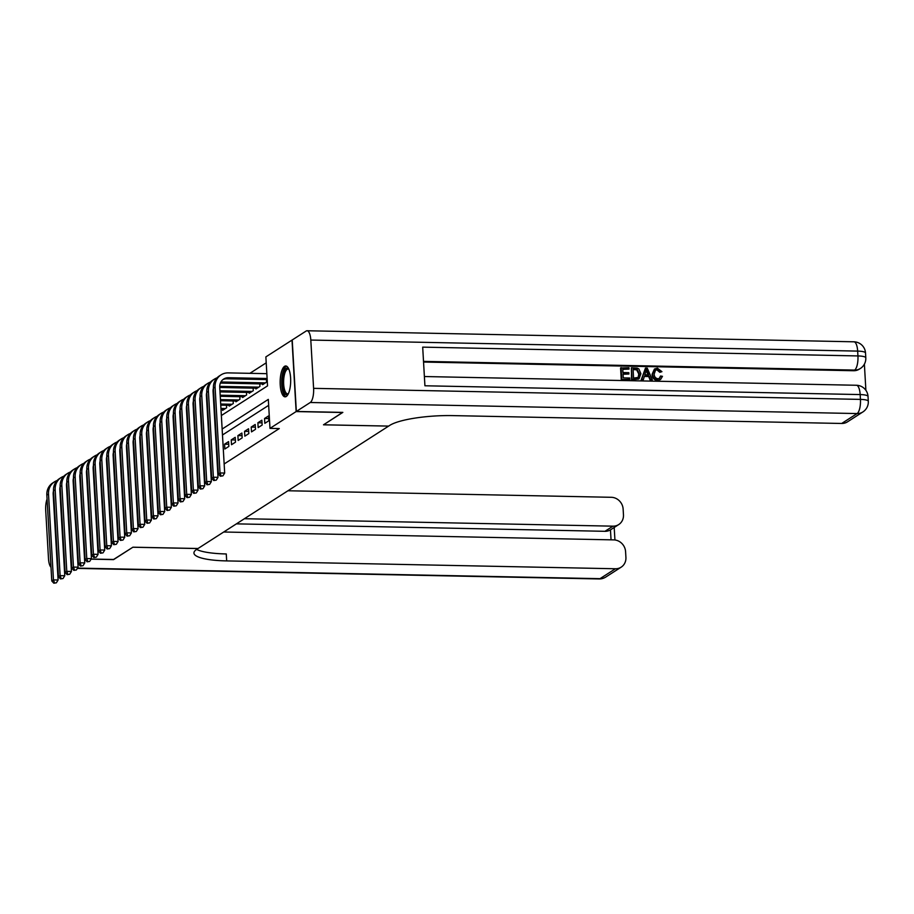 <?xml version="1.0" encoding="UTF-8"?>
<svg xmlns="http://www.w3.org/2000/svg" width="914" height="914" viewBox="0 0 914 914"><rect width="100%" height="100%" fill="white"/><g stroke="black" fill="none" stroke-linecap="round" stroke-linejoin="round"><path stroke-width="1.37" d="M286.288 396.47A15.435 5.255 91.2 0 1 285.099 396.836A15.435 5.255 91.2 0 1 280.152 383.035A15.435 5.255 91.2 0 1 284.551 366.331A15.435 5.255 91.2 0 1 285.728 365.977A15.435 5.255 91.2 0 1 290.675 379.778A15.435 5.255 91.2 0 1 286.288 396.47M69.338 525.79A15.435 5.255 91.2 0 1 68.71 514.936M266.214 362.835L249.888 373.323M221.359 415.527L267.539 385.879L265.871 356.894L292.012 340.099L296.136 411.574L269.984 428.369L268.316 399.395L222.136 429.054M264.82 423.331L268.819 420.76L268.545 415.927L264.546 418.498L264.82 423.331M258.159 427.603L262.158 425.033L261.872 420.212L257.885 422.771L258.159 427.603M251.499 431.888L255.497 429.317L255.212 424.484L251.213 427.055L251.499 431.888M244.838 436.161L248.825 433.59L248.551 428.769L244.552 431.328L244.838 436.161M238.166 440.445L242.164 437.875L241.89 433.042L237.891 435.612L238.166 440.445M231.505 444.718L235.504 442.148L235.229 437.326L231.231 439.885L231.505 444.718M224.844 449.003L228.843 446.432L228.569 441.599L224.57 444.17L224.844 449.003M222.57 409.586L222.616 410.363L226.615 407.793L226.466 405.256M229.231 405.313L229.277 406.09L233.276 403.52L233.127 400.972M235.903 401.029L235.938 401.806L239.936 399.235L239.799 396.699M242.564 396.756L242.61 397.533L246.609 394.962L246.46 392.414M249.225 392.472L249.271 393.249L253.269 390.678L253.121 388.142M255.886 388.199L255.931 388.976L259.93 386.405L259.782 383.857M262.547 383.914L262.592 384.691L266.591 382.121L266.442 379.584M224.159 463.969L279.284 428.563L269.984 428.369M268.659 405.336L222.479 434.984M342.636 412.385L323.487 424.816L388.587 426.095M388.587 426.13L198.03 548.503L132.93 547.189L113.782 559.494L91.172 559.037M342.636 412.522L296.136 411.574M76.502 530.2A15.435 5.255 91.2 0 1 76.011 531.011M228.717 444.25L224.57 444.17M235.378 439.977L231.231 439.885M242.039 435.692L237.891 435.612M248.711 431.419L244.552 431.328M255.372 427.135L251.213 427.055M262.032 422.862L257.885 422.771M268.693 418.578L264.546 418.498M53.515 490.921A9.894 9.071 57.3 0 0 53.161 494.154L58.108 580.013L56.36 582.824L53.835 583.212L56.36 582.824M53.835 583.212L51.79 580.996L46.843 495.125A14.841 13.607 -122.7 0 1 52.772 482.923L54.44 481.849A14.841 13.607 -122.7 0 1 57.136 480.547M51.79 580.996L53.458 579.922L48.511 494.051A14.841 13.607 -122.7 0 1 54.44 481.849M54.497 582.778L53.458 579.922L58.108 580.013M75.085 505.648A12.373 4.216 -88.8 0 0 74.582 506.265M288.241 393.98A13.356 4.547 91.2 0 1 282.883 388.37A13.356 4.547 91.2 0 1 284.003 371.587A13.356 4.547 91.2 0 1 288.744 368.948M288.915 369.347A12.373 4.216 -88.8 0 0 288.081 369.085A12.373 4.216 -88.8 0 0 285.145 372.329A12.373 4.216 -88.8 0 0 283.82 385.891A12.373 4.216 -88.8 0 0 287.579 393.82A12.373 4.216 -88.8 0 0 288.424 393.591M286.585 366.194A15.332 5.233 -88.8 0 0 283.58 370.124A15.332 5.233 -88.8 0 0 281.843 386.074A15.332 5.233 -88.8 0 0 285.968 396.642M113.565 559.482L132.861 547.235L197.961 548.549L196.83 549.268A49.47 10.374 176.7 0 0 193.939 553.061A49.47 10.374 176.7 0 0 226.683 560.91L615.43 568.759A11.871 10.877 57.3 0 0 621.177 567.16A11.871 10.877 57.3 0 0 625.919 557.403L625.587 551.702A11.871 10.877 57.3 0 0 613.762 539.888L223.724 532.005M47.071 499.101A11.871 4.044 -88.8 0 0 45.7 510.298L48.488 558.591A11.871 4.044 -88.8 0 0 51.001 567.297M91.092 559.162L113.576 559.619M244.404 518.718L612.974 526.167A11.871 10.877 57.3 0 0 618.721 524.567A11.871 10.877 57.3 0 0 623.462 514.811L623.131 509.109A11.871 10.877 57.3 0 0 611.306 497.296L287.956 490.761M611.043 539.831L610.461 529.869A11.871 10.877 -122.7 0 1 604.977 531.308L612.974 526.167M236.418 523.859L604.977 531.308M196.613 549.417A49.47 10.374 176.7 0 0 226.272 553.953L226.683 560.91M610.461 529.869L618.721 524.567M659.257 378.487L660.354 376.248L662.479 376.317L660.605 379.447L657.612 380.43C654.173 380.053 652.322 378.008 652.093 374.294L654.401 369.119M660.319 379.618L657.612 380.43M658.149 380.087C654.698 379.71 652.859 377.665 652.63 373.952L654.664 368.936L657.429 368.205L661.93 371.655L659.839 372.318L656.892 369.873L655.395 370.17M643.376 379.641L641.171 379.95L645.467 368.102L647.249 368.148L652.345 379.824L650.677 379.79L649.203 376.191L644.439 376.1L643.376 379.641L641.708 379.607L645.467 368.102M652.345 379.824L650.14 380.133L648.666 376.534L644.336 376.454M629.049 369.107L622.754 368.982L622.96 372.546L628.832 372.672L628.901 374.009L623.04 373.883L623.268 377.893L629.849 378.03L629.392 379.71L621.234 379.55L620.572 367.954L628.969 367.771L629.049 369.107L622.777 369.336M628.901 374.009L623.062 374.237M865.889 390.312L864.381 364.16M862.862 411.963A11.871 11.871 0 0 0 868.3 401.28A11.871 2.491 -3.3 0 0 860.44 399.395A11.871 4.044 91.2 0 1 857.115 413.562A11.871 10.877 57.3 0 0 862.862 411.963L847.438 421.868A11.871 10.877 -122.7 0 1 841.691 423.468L857.115 413.562L310.257 402.503A11.871 4.044 -88.8 0 0 313.593 388.347L860.44 399.395L860.165 394.574L424.919 385.777L422.691 347.137L857.938 355.934A11.871 4.044 91.2 0 1 854.613 370.09A11.871 10.877 57.3 0 0 860.36 368.491L859.354 369.13A11.871 10.877 -122.7 0 1 853.607 370.73L854.613 370.09L423.513 361.384M423.548 362.047L853.607 370.73M638.737 379.013L631.54 379.756L631.403 367.816L637.207 368.102L638.875 368.97L640.897 373.735L639.012 378.853L632.077 379.413L631.403 367.816M310.257 402.503L296.342 411.449L342.841 412.385L323.556 424.782L388.656 426.095L389.787 425.364A49.47 10.374 -3.3 0 1 452.944 415.607L841.691 423.468M313.593 388.347L310.806 340.054A11.871 4.044 -88.8 0 0 307.047 330.754A11.871 4.044 -88.8 0 0 306.144 331.039L292.217 339.974L296.342 411.449M629.929 379.367L621.234 379.55M621.771 379.207L621.109 367.611M633.573 378.11L638.463 377.391L639.32 373.677L637.172 369.519L633.059 369.187L633.573 378.11M638.086 377.711L638.783 374.02L636.647 369.85L633.082 369.542M645.798 371.587L644.838 374.774L648.643 374.854L646.438 369.462L645.798 371.587M647.969 374.831L645.901 369.804M661.93 371.655L660.376 371.975L657.429 369.53L655.646 369.976L654.196 373.975C654.218 376.694 655.464 378.282 657.92 378.75L659.531 378.339L660.879 375.905M60.175 486.648A9.894 9.071 57.3 0 0 59.821 489.87L64.768 575.74L63.02 578.539L60.495 578.928L63.02 578.539M60.495 578.928L58.462 576.711L53.503 490.841A14.841 13.607 -122.7 0 1 59.433 478.639L61.101 477.565A14.841 13.607 -122.7 0 1 63.797 476.263M58.462 576.711L60.118 575.637L55.171 489.778A14.841 13.607 -122.7 0 1 61.101 477.565M61.158 578.505L60.118 575.637L64.768 575.74M66.836 482.364A9.894 9.071 57.3 0 0 66.482 485.597L71.441 571.456L69.681 574.266L67.156 574.655L69.681 574.266M67.156 574.655L65.123 572.438L60.164 486.568A14.841 13.607 -122.7 0 1 66.105 474.366L67.762 473.292A14.841 13.607 -122.7 0 1 70.458 471.99M65.123 572.438L66.791 571.364L61.832 485.494A14.841 13.607 -122.7 0 1 67.762 473.292M67.83 574.221L66.791 571.364L71.441 571.456M73.497 478.091A9.894 9.071 57.3 0 0 73.143 481.312L78.101 567.183L76.353 569.982L73.817 570.37L76.353 569.982M73.817 570.37L71.783 568.154L66.836 482.284A14.841 13.607 -122.7 0 1 72.766 470.082L74.434 469.008A14.841 13.607 -122.7 0 1 77.119 467.705M71.783 568.154L73.451 567.08L68.493 481.221A14.841 13.607 -122.7 0 1 74.434 469.008M74.491 569.948L73.451 567.08L78.101 567.183M80.158 473.806A9.894 9.071 57.3 0 0 79.815 477.039L84.762 562.898L83.014 565.709L80.489 566.097L83.014 565.709M80.489 566.097L78.444 563.881L73.497 478.011A14.841 13.607 -122.7 0 1 79.427 465.809L81.095 464.735A14.841 13.607 -122.7 0 1 83.78 463.432M78.444 563.881L80.112 562.807L75.165 476.937A14.841 13.607 -122.7 0 1 81.095 464.735M81.152 565.663L80.112 562.807L84.762 562.898M86.83 469.533A9.894 9.071 57.3 0 0 86.476 472.755L91.423 558.625L89.675 561.424L87.15 561.813L89.675 561.424M87.15 561.813L85.105 559.596L80.158 473.738A14.841 13.607 -122.7 0 1 86.087 461.524L87.755 460.45A14.841 13.607 -122.7 0 1 90.44 459.148M85.105 559.596L86.773 558.523L81.826 472.664A14.841 13.607 -122.7 0 1 87.755 460.45M87.813 561.39L86.773 558.523L91.423 558.625M93.491 465.249A9.894 9.071 57.3 0 0 93.137 468.482L98.084 554.341L96.336 557.152L93.811 557.54L96.336 557.152M93.811 557.54L91.766 555.324L86.819 469.453A14.841 13.607 -122.7 0 1 92.748 457.251L94.416 456.177A14.841 13.607 -122.7 0 1 97.113 454.875M91.766 555.324L93.434 554.25L88.487 468.379A14.841 13.607 -122.7 0 1 94.416 456.177M94.473 557.106L93.434 554.25L98.084 554.341M100.152 460.976A9.894 9.071 57.3 0 0 99.797 464.198L104.744 550.068L102.996 552.867L100.471 553.256L102.996 552.867M100.471 553.256L98.438 551.039L93.479 465.18A14.841 13.607 -122.7 0 1 99.409 452.967L101.077 451.893A14.841 13.607 -122.7 0 1 103.773 450.591M98.438 551.039L100.094 549.965L95.147 464.106A14.841 13.607 -122.7 0 1 101.077 451.893M101.134 552.833L100.094 549.965L104.744 550.068M106.812 456.692A9.894 9.071 57.3 0 0 106.458 459.925L111.417 545.784L109.657 548.594L107.132 548.983L109.657 548.594M107.132 548.983L105.099 546.766L100.14 460.896A14.841 13.607 -122.7 0 1 106.081 448.694L107.738 447.62A14.841 13.607 -122.7 0 1 110.434 446.318M105.099 546.766L106.767 545.692L101.808 459.822A14.841 13.607 -122.7 0 1 107.738 447.62M107.806 548.549L106.767 545.692L111.417 545.784M113.473 452.419A9.894 9.071 57.3 0 0 113.119 455.64L118.077 541.511L116.329 544.31L113.793 544.698L116.329 544.31M113.793 544.698L111.759 542.482L106.812 456.623A14.841 13.607 -122.7 0 1 112.742 444.41L114.41 443.336A14.841 13.607 -122.7 0 1 117.095 442.033M111.759 542.482L113.427 541.408L108.469 455.549A14.841 13.607 -122.7 0 1 114.41 443.336M114.467 544.276L113.427 541.408L118.077 541.511M120.134 448.134A9.894 9.071 57.3 0 0 119.791 451.367L124.738 537.226L122.99 540.037L120.465 540.425L122.99 540.037M120.465 540.425L118.42 538.209L113.473 452.339A14.841 13.607 -122.7 0 1 119.403 440.137L121.071 439.063A14.841 13.607 -122.7 0 1 123.756 437.76M118.42 538.209L120.088 537.135L115.141 451.265A14.841 13.607 -122.7 0 1 121.071 439.063M121.128 539.991L120.088 537.135L124.738 537.226M126.806 443.861A9.894 9.071 57.3 0 0 126.452 447.083L131.399 532.953L129.651 535.753L127.126 536.141L129.651 535.753M127.126 536.141L125.081 533.925L120.134 448.066A14.841 13.607 -122.7 0 1 126.063 435.852L127.732 434.778A14.841 13.607 -122.7 0 1 130.416 433.476M125.081 533.925L126.749 532.851L121.802 446.992A14.841 13.607 -122.7 0 1 127.732 434.778M127.789 535.718L126.749 532.851L131.399 532.953M133.467 439.577A9.894 9.071 57.3 0 0 133.113 442.81L138.06 528.669L136.312 531.48L133.787 531.868L136.312 531.48M133.787 531.868L131.742 529.652L126.795 443.781A14.841 13.607 -122.7 0 1 132.724 431.579L134.392 430.505A14.841 13.607 -122.7 0 1 137.089 429.203M131.742 529.652L133.41 528.578L128.463 442.707A14.841 13.607 -122.7 0 1 134.392 430.505M134.449 531.434L133.41 528.578L138.06 528.669M140.128 435.304A9.894 9.071 57.3 0 0 139.773 438.526L144.72 524.396L142.972 527.195L140.448 527.584L142.972 527.195M140.448 527.584L138.414 525.367L133.455 439.508A14.841 13.607 -122.7 0 1 139.385 427.295L141.053 426.232A14.841 13.607 -122.7 0 1 143.749 424.919M138.414 525.367L140.071 524.293L135.123 438.434A14.841 13.607 -122.7 0 1 141.053 426.232M141.11 527.161L140.071 524.293L144.72 524.396M146.788 431.02A9.894 9.071 57.3 0 0 146.434 434.253L151.393 520.112L149.633 522.922L147.108 523.311L149.633 522.922M147.108 523.311L145.075 521.094L140.116 435.224A14.841 13.607 -122.7 0 1 146.057 423.022L147.714 421.948A14.841 13.607 -122.7 0 1 150.41 420.646M145.075 521.094L146.743 520.02L141.784 434.15A14.841 13.607 -122.7 0 1 147.714 421.948M147.782 522.877L146.743 520.02L151.393 520.112M153.449 426.747A9.894 9.071 57.3 0 0 153.095 429.968L158.053 515.839L156.305 518.638L153.769 519.026L156.305 518.638M153.769 519.026L151.735 516.81L146.788 430.951A14.841 13.607 -122.7 0 1 152.718 418.738L154.375 417.675A14.841 13.607 -122.7 0 1 157.071 416.361M151.735 516.81L153.403 515.747L148.445 429.877A14.841 13.607 -122.7 0 1 154.375 417.675M154.443 518.604L153.403 515.747L158.053 515.839M160.11 422.462A9.894 9.071 57.3 0 0 159.767 425.696L164.714 511.554L162.966 514.365L160.441 514.753L162.966 514.365M160.441 514.753L158.396 512.537L153.449 426.667A14.841 13.607 -122.7 0 1 159.379 414.465L161.047 413.391A14.841 13.607 -122.7 0 1 163.732 412.088M158.396 512.537L160.064 511.463L155.117 425.593A14.841 13.607 -122.7 0 1 161.047 413.391M161.104 514.319L160.064 511.463L164.714 511.554M166.782 418.189A9.894 9.071 57.3 0 0 166.428 421.411L171.375 507.281L169.627 510.081L167.102 510.469L169.627 510.081M167.102 510.469L165.057 508.253L160.11 422.394A14.841 13.607 -122.7 0 1 166.04 410.18L167.708 409.118A14.841 13.607 -122.7 0 1 170.392 407.804M165.057 508.253L166.725 507.19L161.778 421.32A14.841 13.607 -122.7 0 1 167.708 409.118M167.765 510.046L166.725 507.19L171.375 507.281M223.781 409.609L221.017 409.563M225.45 408.547L220.948 408.455M173.443 413.905A9.894 9.071 57.3 0 0 173.089 417.138L178.036 502.997L176.288 505.808L173.763 506.196L176.288 505.808M173.763 506.196L171.718 503.98L166.771 418.109A14.841 13.607 -122.7 0 1 172.7 405.907L174.368 404.833A14.841 13.607 -122.7 0 1 177.065 403.531M171.718 503.98L173.386 502.906L168.439 417.035A14.841 13.607 -122.7 0 1 174.368 404.833M174.425 505.762L173.386 502.906L178.036 502.997M230.442 405.336L220.765 405.142M232.11 404.262L220.697 404.034M180.104 409.632A9.894 9.071 57.3 0 0 179.75 412.854L184.697 498.724L182.949 501.523L180.424 501.912L182.949 501.523M180.424 501.912L178.39 499.695L173.432 413.836A14.841 13.607 -122.7 0 1 179.361 401.623L181.029 400.561A14.841 13.607 -122.7 0 1 183.725 399.247M178.39 499.695L180.047 498.633L175.1 412.762A14.841 13.607 -122.7 0 1 181.029 400.561M181.086 501.489L180.047 498.633L184.697 498.724M237.114 401.052L220.503 400.72M238.771 399.989L220.445 399.612M186.764 405.348A9.894 9.071 57.3 0 0 186.41 408.581L191.369 494.44L189.609 497.25L187.084 497.639L189.609 497.25M187.084 497.639L185.051 495.422L180.092 409.552A14.841 13.607 -122.7 0 1 186.033 397.35L187.69 396.276A14.841 13.607 -122.7 0 1 190.386 394.974M185.051 495.422L186.719 494.348L181.76 408.478A14.841 13.607 -122.7 0 1 187.69 396.276M187.758 497.205L186.719 494.348L191.369 494.44M243.775 396.779L220.251 396.299M245.432 395.705L220.194 395.202M193.425 401.075A9.894 9.071 57.3 0 0 193.071 404.296L198.03 490.167L196.282 492.966L193.745 493.354L196.282 492.966M193.745 493.354L191.712 491.138L186.764 405.279A14.841 13.607 -122.7 0 1 192.694 393.066L194.351 392.003A14.841 13.607 -122.7 0 1 197.047 390.689M191.712 491.138L193.38 490.075L188.421 404.205A14.841 13.607 -122.7 0 1 194.351 392.003M194.419 492.932L193.38 490.075L198.03 490.167M250.436 392.494L220 391.889M252.104 391.432L219.931 390.781M200.086 396.79A9.894 9.071 57.3 0 0 199.743 400.024L204.69 485.882L202.942 488.693L200.417 489.081L202.942 488.693M200.417 489.081L198.372 486.865L193.425 400.995A14.841 13.607 -122.7 0 1 199.355 388.793L201.023 387.719A14.841 13.607 -122.7 0 1 203.708 386.416M198.372 486.865L200.04 485.791L195.093 399.921A14.841 13.607 -122.7 0 1 201.023 387.719M201.08 488.647L200.04 485.791L204.69 485.882M257.097 388.222L219.748 387.467M258.765 387.148L219.714 386.359M206.747 392.517A9.894 9.071 57.3 0 0 206.404 395.739L211.351 481.609L209.603 484.409L207.078 484.797L209.603 484.409M207.078 484.797L205.033 482.581L200.086 396.722A14.841 13.607 -122.7 0 1 206.016 384.508L207.684 383.446A14.841 13.607 -122.7 0 1 210.369 382.132M205.033 482.581L206.701 481.518L201.754 395.648A14.841 13.607 -122.7 0 1 207.684 383.446M207.741 484.374L206.701 481.518L211.351 481.609M263.758 383.949L220.388 383.069M265.426 382.875L221.805 381.995A9.894 9.071 57.3 0 0 220.891 382.018M213.419 388.233A9.894 9.071 57.3 0 0 213.065 391.466L218.012 477.325L216.264 480.136L213.739 480.524L216.264 480.136M213.739 480.524L211.694 478.308L206.747 392.437A14.841 13.607 -122.7 0 1 212.676 380.235L214.344 379.161A14.841 13.607 -122.7 0 1 217.041 377.859M211.694 478.308L213.362 477.234L208.415 391.363A14.841 13.607 -122.7 0 1 214.344 379.161M214.402 480.09L213.362 477.234L218.012 477.325M220.4 476.24L222.925 475.851L220.4 476.24L218.366 474.023L220.023 472.961L215.076 387.09A14.841 13.607 -122.7 0 1 221.005 374.889A14.841 13.607 -122.7 0 1 228.192 372.889L266.831 373.666M267.174 379.596L226.809 378.784A9.894 9.071 57.3 0 0 222.879 379.63M267.117 378.499L228.466 377.711A9.894 9.071 57.3 0 0 223.679 379.047A9.894 9.071 57.3 0 0 219.726 387.182L224.673 473.052L222.925 475.851M218.366 474.023L213.408 388.164A14.841 13.607 -122.7 0 1 219.337 375.951L221.005 374.889M221.062 475.817L220.023 472.961L224.673 473.052M46.843 495.125L48.511 494.051M77.519 568.108L600.007 578.665L615.43 568.759M600.007 578.665A11.871 4.044 91.2 0 1 599.093 578.95A11.871 11.871 0 0 0 605.754 577.065A11.871 10.877 -122.7 0 1 600.007 578.665M860.36 368.491A11.871 11.871 0 0 0 865.798 357.82A11.871 2.491 -3.3 0 0 857.938 355.934L857.663 351.102L310.806 340.054M853.904 341.802A11.871 4.044 91.2 0 1 857.663 351.102A11.871 2.491 176.7 0 1 865.512 352.987A11.871 11.871 0 0 0 853.904 341.802L307.047 330.754M856.407 385.262A11.871 4.044 91.2 0 1 860.165 394.574A11.871 2.491 176.7 0 1 868.026 396.459A11.871 11.871 0 0 0 856.407 385.262L424.382 376.534M53.503 490.841L55.171 489.778M60.164 486.568L61.832 485.494M66.836 482.284L68.493 481.221M73.497 478.011L75.165 476.937M80.158 473.738L81.826 472.664M86.819 469.453L88.487 468.379M93.479 465.18L95.147 464.106M100.14 460.896L101.808 459.822M106.812 456.623L108.469 455.549M113.473 452.339L115.141 451.265M120.134 448.066L121.802 446.992M126.795 443.781L128.463 442.707M133.455 439.508L135.123 438.434M140.116 435.224L141.784 434.15M146.788 430.951L148.445 429.877M153.449 426.667L155.117 425.593M160.11 422.394L161.778 421.32M166.771 418.109L168.439 417.035M173.432 413.836L175.1 412.762M180.092 409.552L181.76 408.478M186.764 405.279L188.421 404.205M193.425 400.995L195.093 399.921M200.086 396.722L201.754 395.648M220.48 382.852L221.805 381.995M206.747 392.437L208.415 391.363M226.809 378.784L228.466 377.711M213.408 388.164L215.076 387.09M71.258 568.279L71.92 568.302M77.336 568.405L599.093 578.95M605.754 577.065L621.177 567.16M614.928 539.968L614.197 527.469M865.798 357.82L865.512 352.987M868.3 401.28L868.026 396.459"/></g></svg>
